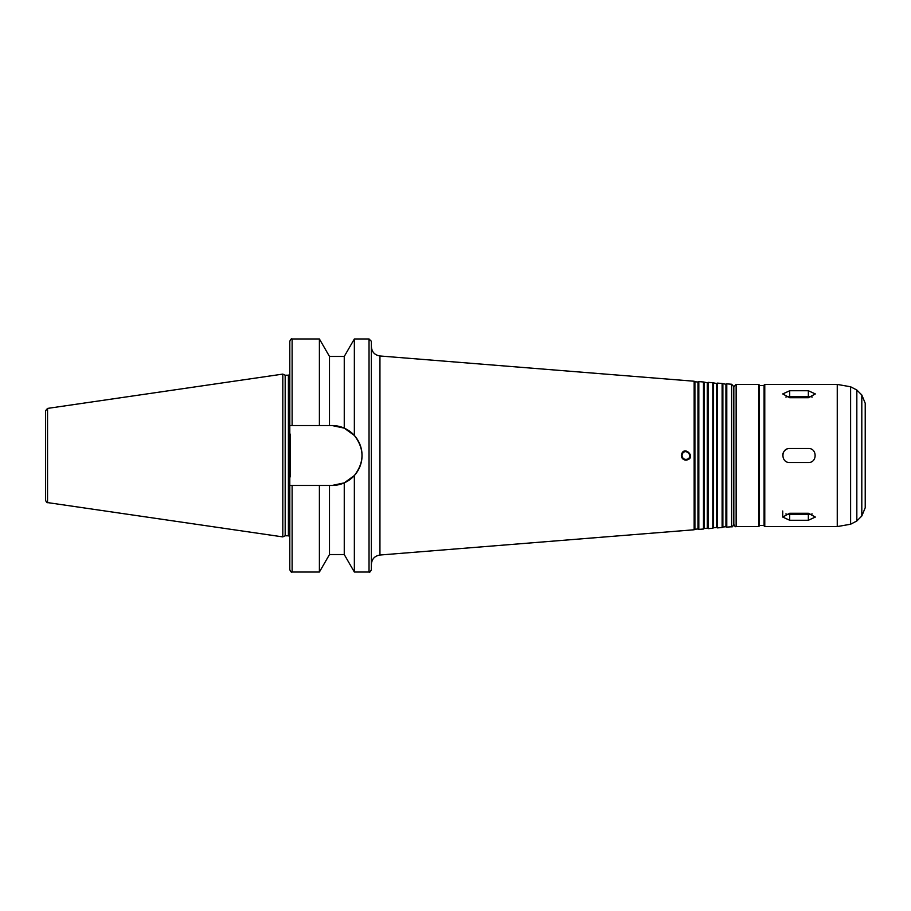 <?xml version="1.0" encoding="UTF-8"?>
<svg xmlns="http://www.w3.org/2000/svg" width="911" height="911" viewBox="0 0 911 911"><rect width="100%" height="100%" fill="white"/><g stroke="black" fill="none" stroke-linecap="round" stroke-linejoin="round"><path stroke-width="1.37" d="M789.7 390.739L808.353 390.739L815.345 393.939L808.353 397.731L789.7 397.731L782.72 393.939L789.7 390.739L789.7 396.501A6.992 3.496 0 0 0 785.874 397.071M812.179 397.071A6.992 3.496 0 0 0 808.353 396.501L789.7 396.501M789.7 513.269L808.353 513.269L815.345 517.061L808.353 520.261L789.7 520.261L782.72 517.061L789.7 513.269M785.874 513.929A6.992 3.496 180 0 0 789.7 514.499L808.353 514.499A6.992 3.496 180 0 0 812.179 513.929M789.7 448.508L808.353 448.508C817.372 448.075 817.372 462.925 808.353 462.492L789.7 462.492C780.693 462.925 780.693 448.075 789.7 448.508M787.024 449.043A6.992 6.992 0 0 0 782.72 455.5M681.337 455.5L681.337 455.5C683.216 443.691 697.826 458.187 686.017 460.157C683.182 459.896 681.622 458.347 681.337 455.5M682.032 455.5A3.963 3.963 0 0 0 687.976 458.928A3.963 3.963 0 0 0 687.976 452.072A3.963 3.963 0 0 0 682.032 455.5C682.271 457.903 683.592 459.224 685.994 459.463C696.05 457.834 683.66 445.445 682.032 455.5M329.486 356.452L319.397 338.972L319.397 425.551L329.486 425.551L329.486 356.452L344.256 356.452L344.256 428.136L332.094 425.551L344.256 428.136L354.356 435.458C364.537 448.816 364.537 462.184 354.356 475.542L354.356 572.028L369.035 572.028C369.581 572.632 370.356 571.857 371.369 569.694L371.369 341.306L369.035 338.972L369.035 572.028M344.256 356.452L354.356 338.972L369.035 338.972M354.356 338.972L354.356 435.458M329.486 425.551L332.094 425.551A29.949 29.949 0 0 1 362.043 455.5A29.949 29.949 0 0 1 332.094 485.449L292.124 485.449L319.397 485.449L319.397 572.028L292.124 572.028C291.554 572.62 290.78 571.846 289.8 569.694L289.8 425.551L319.397 425.551M292.124 425.551L292.124 338.972C291.554 338.38 290.78 339.154 289.8 341.306L289.8 425.551M354.356 475.542L344.256 482.864L332.094 485.449M292.124 572.028L292.124 485.449L289.8 485.449M379.944 355.973C374.683 355.096 371.825 351.999 371.369 346.681L371.369 564.319C371.825 559.001 374.683 555.904 379.944 555.027L379.944 355.973L694.148 381.231L694.148 529.769L379.944 555.027M694.911 529.234L697.963 528.995L697.963 382.005L694.911 381.766L694.911 529.234L694.148 529.769M694.911 381.766L694.148 381.231M697.963 382.005L698.817 381.607L698.817 529.393L697.963 528.995M704.226 382.506L704.226 528.494L707.278 528.243L707.278 382.757L703.474 381.982L703.474 529.018L698.817 529.393M703.474 381.982L698.817 381.607M707.278 382.757L708.132 382.358L708.132 528.642L707.278 528.243M713.552 383.258L713.552 527.742L716.604 527.492L716.604 383.508L712.801 382.734L712.801 528.266L708.132 528.642M712.801 382.734L708.132 382.358M716.604 383.508L717.458 383.11L717.458 527.89L716.604 527.492M722.878 384.009L722.878 526.991L725.93 526.752L725.93 384.248L722.116 383.485L722.116 527.515L717.458 527.89M722.116 383.485L717.458 383.11M725.93 384.248L726.784 383.85L726.784 527.15L725.93 526.752M731.624 384.248L731.624 526.752C732.102 527.31 732.808 526.535 733.776 524.429L733.776 386.571L731.624 384.248L726.784 383.85M733.776 398.403L733.822 512.597L733.776 398.403M758.704 384.419L736.145 384.419L733.822 386.742L733.822 524.258C734.676 526.296 735.45 527.07 736.145 526.581L758.704 526.581L759.41 525.886L759.41 385.114L758.704 384.419L758.704 526.581M759.41 385.581L764.067 385.581M764.773 384.419L764.067 385.114L764.067 525.886L764.773 526.581L837.255 526.581L837.255 384.419L764.773 384.419L764.773 526.581M865.222 403.231L865.222 507.769L865.222 403.231L861.806 394.987L856.83 390.01L850.612 386.776L837.255 384.419M865.222 409.996L865.222 501.004M47.543 408.413L45.55 410.724L45.55 500.276C46.472 502.337 47.133 503.111 47.543 502.587L282.809 536.898L282.809 374.102L47.543 408.413L47.543 502.587M282.809 374.102L285.177 375.207L285.177 535.793L282.809 536.898M285.177 375.207L288.4 375.207L288.4 535.793L289.8 536.42M290.256 434.103L290.256 476.897M289.8 374.58L288.4 375.207M329.486 485.449L329.486 554.548L319.397 572.028M344.256 482.864L344.256 554.548L354.356 572.028M808.353 396.501L808.353 390.739M808.353 514.499L808.353 520.261M789.7 514.499L789.7 520.261M736.145 384.419L736.145 526.581M850.612 386.776L850.612 524.224L837.255 526.581M856.83 390.01L856.83 520.99L850.612 524.224M861.806 394.987L861.806 516.013L856.83 520.99M782.72 511.003L782.72 517.061M292.124 338.972L319.397 338.972M704.226 528.494L703.474 529.018M713.552 527.742L712.801 528.266M722.878 526.991L722.116 527.515M731.624 526.752L726.784 527.15M759.41 525.419L764.067 525.419M861.806 516.013L865.222 507.769M285.177 535.793L288.4 535.793M329.486 554.548L344.256 554.548"/></g></svg>
